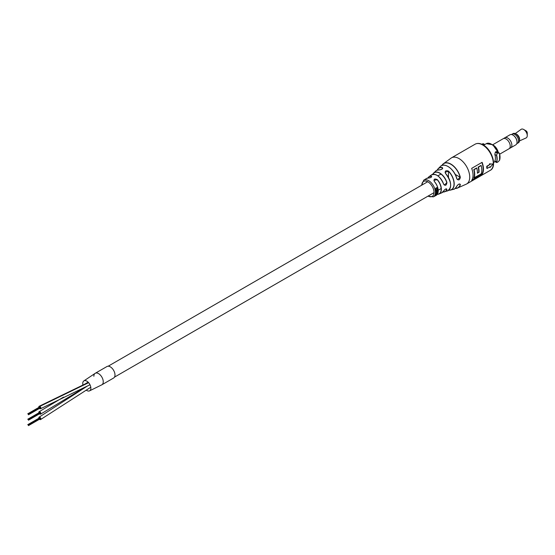 <?xml version="1.0" encoding="UTF-8"?>
<svg xmlns="http://www.w3.org/2000/svg" width="555" height="555" viewBox="0 0 555 555"><rect width="100%" height="100%" fill="white"/><g stroke="black" fill="none" stroke-linecap="round" stroke-linejoin="round"><path stroke-width="0.83" d="M39.495 413.822A1.408 0.812 -120 0 0 39.8 414.072A1.408 0.812 -120 0 0 40.55 414.162A1.408 0.812 -120 0 0 40.772 413.059A1.408 0.812 -120 0 0 39.877 411.81A1.408 0.812 -120 0 0 39.134 411.72A1.408 0.812 -120 0 0 38.905 412.802M39.495 408.404A1.408 0.812 -120 0 0 39.842 408.674A1.408 0.812 -120 0 0 40.543 408.744A1.408 0.812 -120 0 0 40.765 407.613A1.408 0.812 -120 0 0 39.842 406.364A1.408 0.812 -120 0 0 39.134 406.295A1.408 0.812 -120 0 0 38.905 407.377M86.219 390.116A5.737 3.316 -120 0 0 86.615 390.394A5.737 3.316 -120 0 0 89.515 390.88L101.87 384.795A6.639 3.836 -120 0 0 102.841 379.315A6.639 3.836 -120 0 0 98.297 373.48A6.639 3.836 -120 0 0 95.231 373.293A6.639 3.836 -120 0 1 98.554 373.619A6.639 3.836 -120 0 1 102.89 379.474A6.639 3.836 -120 0 1 101.877 384.795A6.639 3.836 -120 0 1 101.808 384.837A6.639 3.836 -120 0 0 101.877 384.795L113.615 378.017A6.639 3.836 -120 0 0 114.635 372.696A6.639 3.836 -120 0 0 110.292 366.841A6.639 3.836 -120 0 0 106.976 366.515L95.231 373.293A6.639 3.836 -120 0 0 93.857 376.29M89.515 390.88A5.737 3.316 -120 0 0 90.638 386.467A5.737 3.316 -120 0 0 87.01 381.257A5.737 3.316 -120 0 0 83.784 380.959A5.737 3.316 -120 0 0 82.959 385.087M83.784 380.959L95.231 373.293A6.639 3.836 -120 0 0 95.169 373.328M39.495 419.247A1.408 0.812 -120 0 0 39.835 419.518A1.408 0.812 -120 0 0 40.543 419.587A1.408 0.812 -120 0 0 40.765 418.456A1.408 0.812 -120 0 0 39.842 417.214A1.408 0.812 -120 0 0 39.134 417.145A1.408 0.812 -120 0 0 38.905 418.227M437.93 191.468L437.944 191.031L437.562 191.239L437.93 191.468L437.562 191.253L437.944 191.031M435.654 192.682L437.451 191.683A9.948 5.744 -120 0 0 437.458 191.503A9.948 5.744 -120 0 0 437.458 191.364L435.467 192.259A9.636 5.564 -120 0 1 435.474 192.398A9.636 5.564 -120 0 1 435.467 192.571L435.654 192.682A9.9 5.716 -120 0 0 435.654 192.502A9.9 5.716 -120 0 0 435.654 192.363L435.467 192.259M437.076 188.034L437.902 188.749L437.153 187.659L436.195 187.923L435.418 190.122L436.341 188.263L437.645 188.797M437.069 187.652L436.029 187.916L435.071 189.657L435.418 190.122M436.646 190.053L436.986 190.254L436.591 190.795L435.425 191.447L436.771 190.878L436.986 190.254M435.606 191.53A9.9 5.716 -120 0 1 435.633 191.863L435.453 191.773A9.636 5.564 -120 0 0 435.425 191.447M437.895 188.998L435.28 190.434L437.895 188.998M436.827 190.122L435.335 190.767A9.636 5.564 -120 0 0 435.28 190.434M446.935 182.553C446.4 185.627 445.263 186.105 443.507 183.982L444.382 185.079L446.935 182.553A10.968 6.334 60 0 0 433.733 172.959L435.828 171.023C435.925 170.496 437.069 170.121 439.262 169.899L439.324 169.934M441.87 165.522A14.111 8.145 60 0 1 443.05 163.982A14.111 8.145 60 0 1 452.519 165.175A14.111 8.145 60 0 1 460.317 177.218C459.804 180.07 458.645 180.639 456.834 178.904A13.299 7.68 -120 0 0 449.363 167.409A13.299 7.68 -120 0 0 440.379 166.507L438.214 168.665A12.515 7.222 60 0 1 442.155 167.444C443.043 168.72 442.058 169.546 439.199 169.927L439.262 169.899C441.496 169.587 442.64 168.998 442.689 168.137L442.155 167.444M450.528 186.709A11.502 6.639 60 0 0 445.686 173.639L445.61 173.632C444.631 171.037 445.616 170.212 448.565 171.141L445.11 172.321L445.526 173.451M434.426 181.61C433.483 179.05 434.468 178.405 437.382 179.667L433.913 180.313L434.426 181.61A9.733 5.619 -120 0 1 438.048 189.047M428.238 178.037A9.733 5.619 -120 0 0 426.323 178.578L428.287 178.023C429.91 177.988 431.062 177.524 431.721 176.629L431.193 176.095C432.102 177.031 431.117 177.676 428.238 178.037L428.328 178.03M477.425 172.889L478.903 172.196L477.418 173.056M471.972 179.924L481.997 174.332L471.799 180.215M455.218 188.423A13.979 8.068 -120 0 0 460.234 184.614L459.207 184.024M448.565 171.141A12.515 7.222 60 0 1 454.205 183.927A12.515 7.222 60 0 1 450.577 190.081L453.532 189.29A13.299 7.68 -120 0 0 456.744 186.237C458.25 184.052 459.471 183.518 460.4 184.642L459.991 184.059C459.145 183.74 458.083 184.454 456.8 186.189L456.8 186.119M442.966 191.947A10.836 6.258 -120 0 0 446.768 189.644L446.657 188.915C445.894 188.679 444.86 189.401 443.556 191.087L443.507 191.128C445.256 188.832 446.4 188.353 446.935 189.685L445.658 188.998M495.358 161.262L494.838 160.964A9.962 5.751 -120 0 0 494.838 154.456L495.358 152.042L496.066 151.633L497.53 152.021M487.2 168.415L490.003 166.791A15.609 9.012 -120 0 1 489.947 167.388L489.593 167.131A15.11 8.727 -120 0 0 489.607 167.02M489.656 164.53L487.103 166.507A15.609 9.012 -120 0 1 487.103 168.352L486.756 168.116A15.11 8.727 -120 0 0 486.784 167.242A15.11 8.727 -120 0 0 486.756 166.333L489.656 164.53A15.11 8.727 -120 0 0 489.593 163.892L492.778 164.079L489.593 163.892M483.474 169.15A15.11 8.727 60 0 1 482.108 174.395L471.667 180.424A15.11 8.727 -120 0 0 473.026 175.186A15.11 8.727 -120 0 0 471.667 168.366L482.108 162.331A15.11 8.727 60 0 1 483.474 169.15M434.926 195.173A9.636 5.564 -120 0 1 434.822 195.374L436.188 194.888L437.028 194.111L436.889 193.619L436.306 194.659L435.835 194.375L435.092 195.36L435.03 194.867L435.266 195.249M436.244 194.687L435.654 194.208L436.077 194.5L435.654 194.208L435.092 195.062M436.723 192.613L435.515 194.049L436.972 192.745M435.515 194.049A9.9 5.716 -120 0 1 435.453 194.326L435.273 194.167A9.636 5.564 -120 0 0 435.328 193.903M437.25 192.016L435.446 193.036L437.25 192.016M436.903 192.751L435.418 193.327A9.636 5.564 -120 0 0 435.446 193.036M496.683 155.372A12.286 7.097 60 0 1 496.683 161.956L497.301 162.324L498.008 161.914L499.549 160.298A12.286 7.097 -120 0 0 499.549 153.721L498.008 152.812L497.301 153.222L496.503 155.414L497.218 153.111L497.918 152.708L498.903 152.715L499.549 153.721M487.2 166.313L486.853 166.146M490.003 164.696A15.609 9.012 -120 0 0 489.947 164.037M490.086 163.829L489.739 163.683M492.778 164.301L490.086 167.395M479.062 172.293A15.11 8.727 -120 0 0 478.472 167.242L481.012 165.556L478.313 167.145A15.214 8.783 60 0 1 478.903 172.196L477.411 173.243A15.11 8.727 60 0 0 476.814 168.193L473.935 169.677A15.214 8.783 60 0 1 473.935 177.877L473.769 177.919A15.11 8.727 -120 0 0 473.769 169.608L476.634 167.957A15.11 8.727 60 0 1 476.676 168.116M476.814 168.193L473.935 169.677M481.192 165.667A15.11 8.727 60 0 1 481.192 173.868L473.935 177.877M474.095 177.968A15.11 8.727 -120 0 0 474.095 169.768M440.379 166.507C444.187 161.817 454.802 169.365 456.89 178.835L457.577 179.653L460.15 177.246L455.169 174.367M446.38 165.716A13.174 7.604 60 0 1 456.855 178.814L456.834 178.904M478.764 172.112A15.11 8.727 -120 0 0 478.146 167.083L478.278 167.131M478.146 167.083L481.012 165.425A15.11 8.727 60 0 1 481.053 165.584M437.16 188.034L437.458 188.402M435.633 191.863L436.834 191.191L437.423 190.337L437.132 189.935L438.131 189.401A9.99 5.765 -120 0 0 438.068 189.054A9.595 5.543 60 0 0 434.482 181.624L434.489 181.589C438.845 187.514 439.366 192.12 436.05 195.422A9.733 5.619 -120 0 0 438.214 190.885A9.733 5.619 -120 0 0 438.103 189.415M435.522 190.837A9.9 5.716 -120 0 0 435.46 190.49M437.458 191.364L435.654 192.363M435.453 194.326L436.667 193.646L437.409 192.405A9.948 5.744 -120 0 0 437.43 192.141M437.062 193.785L436.306 194.659M435.779 194.611L435.377 194.992M483.315 144.272L482.6 143.863L482.017 144.342M494.755 161.47L496.538 162.504L496.503 161.921A12.154 7.021 -120 0 0 496.503 155.414L494.838 154.456M460.317 177.218L460.15 177.246A13.979 8.068 -120 0 0 451.423 164.613A13.979 8.068 -120 0 0 441.974 165.48M432.706 174.346L432.713 174.339A10.968 6.334 60 0 1 433.733 172.959L432.692 174.367M437.382 194.326L438.984 194.014A9.99 5.765 60 0 1 437.382 194.326M443.563 191.031L441.586 192.918A10.365 5.98 -120 0 0 443.507 191.128M456.744 186.237L456.8 186.189C455.26 188.52 454.17 189.553 453.532 189.29M496.683 161.956L494.838 160.964M513.042 135.136A5.481 3.163 60 0 1 513.16 135.198A5.481 3.163 60 0 1 517.031 141.913L517.031 142.184A5.814 3.358 -120 0 0 512.924 135.066A5.814 3.358 -120 0 0 510.017 134.775L504.849 137.758A5.814 3.358 60 0 1 509.33 139.319A5.814 3.358 60 0 1 511.87 145.167A5.814 3.358 60 0 1 510.662 147.824A5.814 3.358 60 0 1 510.433 147.942M492.778 144.73L503.205 138.708A5.814 3.358 60 0 1 507.686 140.269A5.814 3.358 60 0 1 510.225 146.118A5.814 3.358 60 0 1 509.018 148.775L499.708 154.151M503.434 138.597L504.863 137.772A5.793 3.344 60 0 1 509.323 139.326A5.793 3.344 60 0 1 511.856 145.16A5.793 3.344 60 0 1 510.656 147.81L509.233 148.636M511.946 134.261A5.314 3.066 60 0 1 512.147 134.123A5.3 3.059 60 0 1 516.233 135.559A5.3 3.059 60 0 1 518.55 140.887A5.314 3.066 60 0 1 517.461 143.329A5.314 3.066 60 0 1 517.239 143.433M512.147 134.123A5.314 3.066 60 0 1 516.24 135.545A5.314 3.066 60 0 1 518.557 140.894A5.3 3.059 60 0 1 517.454 143.315L518.398 142.788A5.314 3.066 60 0 0 519.473 140.852A5.314 3.066 60 0 0 519.501 140.353A5.314 3.066 60 0 0 515.297 133.616A5.314 3.066 60 0 0 513.084 133.582L511.474 134.532M515.297 133.616L516.337 134.074A4.149 2.4 60 0 1 519.619 139.333A4.149 2.4 60 0 1 519.598 139.721L519.473 140.852M515.227 133.589L521.096 129.35A4.981 2.879 60 0 1 523.726 129.502A4.981 2.879 60 0 1 527.25 135.607A4.981 2.879 60 0 1 526.064 137.966L519.466 140.928M523.726 129.502L526.078 130.862A1.658 0.957 60 0 1 527.25 132.895L527.25 135.607M493.388 145.209A7.472 4.315 60 0 1 498.251 152.334M510.662 147.824L515.831 144.841A5.814 3.358 -120 0 0 517.031 142.184M88.627 382.686L39.842 406.364M443.507 183.982A10.365 5.98 -120 0 0 431.263 175.04L429.008 176.74A9.99 5.765 60 0 1 431.193 176.095M445.11 172.321L445.686 173.604C451.652 181.936 452.207 187.729 447.344 190.969A11.634 6.715 -120 0 0 450.632 185.273A11.634 6.715 -120 0 0 445.61 173.632M437.382 179.667A9.99 5.765 60 0 1 441.35 189.29A9.99 5.765 60 0 1 438.984 194.014L441.586 192.918M426.323 178.578L423.763 180.16A9.636 5.564 60 0 1 431.193 182.706A9.636 5.564 60 0 1 435.418 192.425A9.636 5.564 60 0 1 433.399 196.852L427.822 196.227M427.898 178.037A9.99 5.765 60 0 1 429.008 176.74L427.891 178.037M439.199 169.927A11.634 6.715 -120 0 0 435.828 171.023M437.201 170.156A12.515 7.222 60 0 1 438.214 168.665L437.194 170.156M451.479 157.835L475.073 144.217A15.11 8.727 -120 0 1 482.628 144.959A15.11 8.727 -120 0 1 493.312 163.468A15.11 8.727 -120 0 1 490.183 170.392L466.588 184.01A15.11 8.727 -120 0 0 469.717 177.094A15.11 8.727 -120 0 0 463.12 161.887A15.11 8.727 -120 0 0 451.479 157.835L443.05 163.982L441.856 165.522M442.12 169.046L442.12 167.603A12.383 7.146 -120 0 0 437.291 170.121M431.152 177.343L431.152 176.261A9.858 5.689 -120 0 0 427.988 178.03M428.113 196.061A8.637 4.988 -120 0 0 434.017 192.418A8.637 4.988 -120 0 0 428.009 181.901A8.637 4.988 -120 0 0 421.8 185.134M497.474 151.89A9.962 5.751 -120 0 0 491.321 144.147A9.962 5.751 -120 0 0 486.333 143.655L483.627 145.216M448.537 190.192L450.577 190.081A12.515 7.222 60 0 1 448.78 190.212M446.935 189.685A10.968 6.334 60 0 1 444.624 191.815A10.968 6.334 60 0 1 442.911 192.009M460.4 184.642A14.111 8.145 60 0 1 457.056 188.242A14.111 8.145 60 0 1 455.128 188.492L457.056 188.242L466.588 184.01M499.555 153.652A12.154 7.021 60 0 1 500.027 157.231M495.358 152.042L497.301 153.222M498.008 152.812L496.066 151.633M487.103 166.507L486.756 166.333M484.293 144.834L482.531 143.856L481.851 144.258L483.28 143.69L484.779 144.557M482.011 162.393A15.214 8.783 60 0 1 481.962 174.298M481.865 174.214A15.11 8.727 -120 0 0 481.886 162.462M438.124 189.408A9.595 5.543 60 0 1 438.207 191.149M437.354 194.257A9.858 5.689 -120 0 0 441.169 189.22A9.858 5.689 -120 0 0 437.257 179.785M448.461 177.427L448.461 171.266A12.383 7.146 -120 0 1 454.039 183.663A12.383 7.146 -120 0 1 448.856 190.15M436.133 174.881A10.233 5.904 60 0 1 443.528 183.92M446.768 182.588A10.836 6.258 -120 0 0 439.837 173.271A10.836 6.258 -120 0 0 432.796 174.326M114.49 377.129L434.017 192.654M438.235 190.219L441.142 188.54M108.176 366.203L427.704 181.728M437.874 175.852L440.989 174.055M85.817 386.835L40.543 414.162M88.134 382.159L84.443 384.365M63.492 397.144L39.134 411.72M88.384 382.416L39.134 406.295M89.993 384.761L40.543 408.744M87.156 386.183L39.134 417.145M90.791 387.223L40.543 419.587M27.75 413.815L39.495 407.037M28 413.794L39.738 407.016M28.444 414.446L40.189 407.668M28.249 414.106L39.988 407.321M28.444 414.779L40.189 408.001M27.75 419.24L39.495 412.462M28 419.219L39.738 412.441M28.444 419.871L40.189 413.093M28.249 419.524L39.988 412.747M28.444 420.204L40.189 413.426M27.75 424.665L39.495 417.887M28.194 424.984L39.988 418.172M28 424.644L39.738 417.86M28.444 425.296L40.189 418.519M28.444 425.629L40.189 418.845M421.516 185.301L423.763 180.16M490.183 170.392C497.377 166.951 492.264 149.704 483.127 144.91C480.089 143.197 477.404 142.968 475.073 144.217M493.596 162.476L495.039 161.637M433.399 196.852L436.05 195.422M447.344 190.969L442.904 192.016M487.13 168.422L486.777 168.186M492.798 164.086L492.452 163.885M489.961 167.45L489.614 167.187M498.008 152.195L492.798 144.744L486.333 143.655M497.12 151.681L499.59 153.673L499.583 160.256L497.988 161.935L496.538 162.504M431.263 175.04C435.897 173.174 439.997 176.136 443.563 183.934L444.382 185.079M516.767 143.71L517.454 143.315"/></g></svg>
